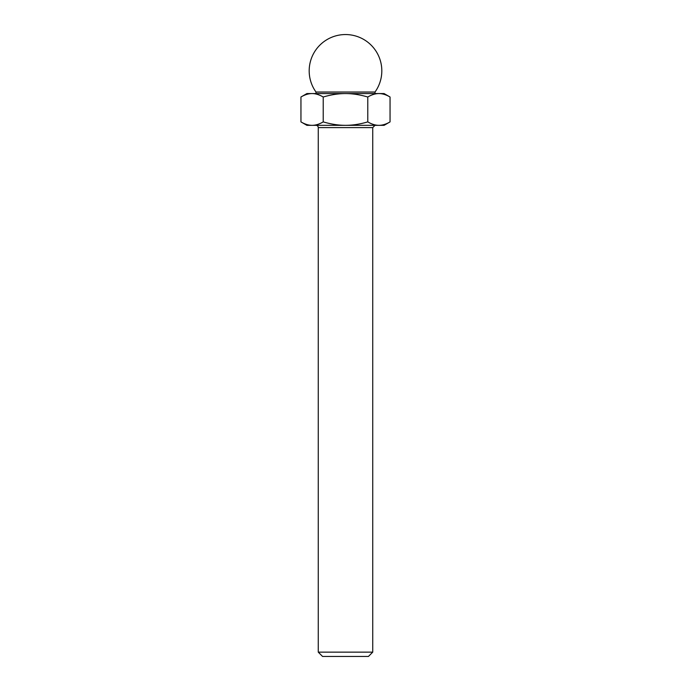 <?xml version="1.0" encoding="UTF-8"?>
<svg xmlns="http://www.w3.org/2000/svg" width="691" height="691" viewBox="0 0 691 691"><rect width="100%" height="100%" fill="white"/><g stroke="black" fill="none" stroke-linecap="round" stroke-linejoin="round"><path stroke-width="1.04" d="M300.948 97.008L306.916 93.561L312.082 93.561C308.54 93.57 304.826 94.719 300.948 97.008L300.948 121.892C304.826 124.181 308.54 125.33 312.082 125.339L306.916 125.339L300.948 121.892M367.776 97.008C360.011 94.719 352.591 93.57 345.5 93.561L384.084 93.561L390.052 97.008C386.174 94.719 382.46 93.57 378.918 93.561C375.368 93.57 371.663 94.719 367.776 97.008L367.776 121.892C371.663 124.181 375.368 125.33 378.918 125.339C382.46 125.33 386.174 124.181 390.052 121.892L390.052 97.008M390.052 121.892L384.084 125.339L345.5 125.339C352.591 125.33 360.011 124.181 367.776 121.892M318.266 127.61L318.266 652.149L372.734 652.149L372.734 127.61L318.266 127.61A2.272 2.272 0 0 0 315.994 125.339M372.734 652.149L368.441 656.45L322.559 656.45L318.266 652.149M315.994 93.561L315.994 92.033L375.006 92.033L375.006 93.561M315.994 92.033A36.312 36.312 0 0 1 345.5 34.55A36.312 36.312 0 0 1 375.006 92.033M345.5 93.561C338.409 93.57 330.989 94.719 323.224 97.008C319.337 94.719 315.632 93.57 312.082 93.561L345.5 93.561M323.224 121.892C330.989 124.181 338.409 125.33 345.5 125.339L312.082 125.339C315.632 125.33 319.337 124.181 323.224 121.892L323.224 97.008M372.734 127.61L375.006 125.339"/></g></svg>
